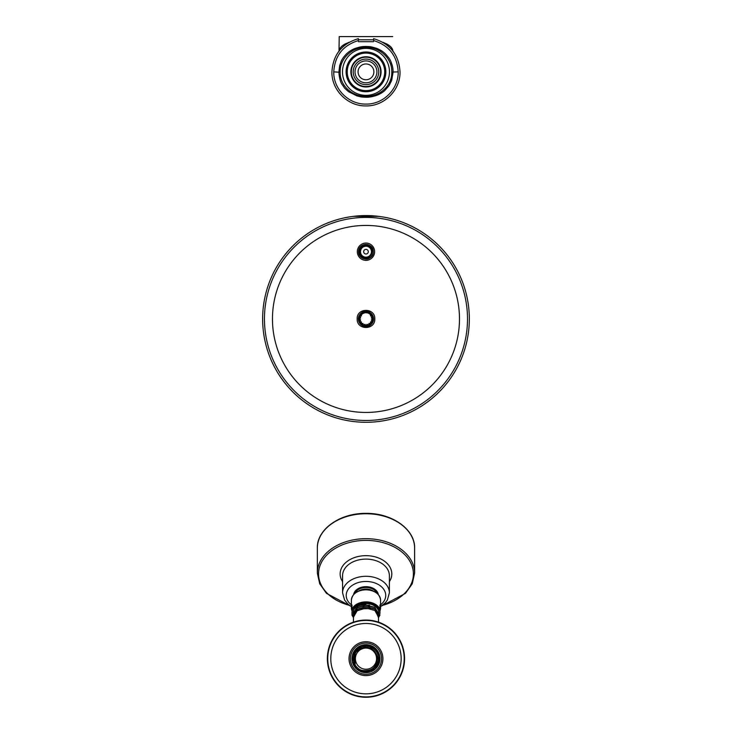 <?xml version="1.0" encoding="UTF-8"?>
<svg xmlns="http://www.w3.org/2000/svg" width="732" height="732" viewBox="0 0 732 732"><rect width="100%" height="100%" fill="white"/><g stroke="black" fill="none" stroke-linecap="round" stroke-linejoin="round"><path stroke-width="1.1" d="M317.34 227.744A103.349 103.349 0 0 0 286.066 384.474A103.349 103.349 0 0 0 445.889 384.474A103.349 103.349 0 0 0 317.34 227.744M318.2 229.354A101.528 101.528 0 0 0 287.475 383.321A101.528 101.528 0 0 0 444.48 383.321A101.528 101.528 0 0 0 318.2 229.354M353.346 216.361L378.609 216.361M374.793 318.932C375.324 307.605 356.685 307.504 357.161 318.932C356.63 330.269 375.26 330.37 374.793 318.932M365.973 225.429A93.513 93.513 0 0 0 272.46 318.932A93.513 93.513 0 0 0 365.973 412.445A93.513 93.513 0 0 0 459.486 318.932A93.513 93.513 0 0 0 365.973 225.429M365.973 311.338A7.604 7.604 0 0 0 358.378 318.932A7.604 7.604 0 0 0 365.973 326.536A7.604 7.604 0 0 0 373.576 318.932A7.604 7.604 0 0 0 365.973 311.338M365.973 312.28A6.652 6.652 0 0 0 359.32 318.932A6.652 6.652 0 0 0 365.973 325.584A6.652 6.652 0 0 0 372.625 318.932A6.652 6.652 0 0 0 365.973 312.28M367.254 312.866L365.973 312.738A6.204 6.204 0 0 0 362.331 313.918L362.331 313.918M369.623 313.918L369.623 313.918A6.204 6.204 0 0 0 365.973 312.738M365.323 312.765L364.71 312.866L365.323 312.765M364.271 312.976L363.758 313.14M361.974 314.257L361.974 314.257A6.149 6.149 0 0 0 361.297 314.934L361.471 315.895A5.435 5.435 0 0 0 361.443 315.94L360.492 316.151A6.149 6.149 0 0 0 360.126 317.029L360.647 317.853A5.435 5.435 0 0 0 360.638 317.898L359.842 318.457A6.149 6.149 0 0 0 359.842 319.417L360.638 319.966A5.435 5.435 0 0 0 360.647 320.021L360.126 320.845A6.149 6.149 0 0 0 360.492 321.723L361.443 321.934A5.435 5.435 0 0 0 361.471 321.979L361.297 322.931A6.149 6.149 0 0 0 361.974 323.608L362.935 323.443A5.435 5.435 0 0 0 362.981 323.471L363.182 324.422A6.149 6.149 0 0 0 364.069 324.788L364.893 324.258A5.435 5.435 0 0 0 364.939 324.276L365.497 325.072A6.149 6.149 0 0 0 366.458 325.072L367.007 324.276A5.435 5.435 0 0 0 367.061 324.258L367.876 324.788A6.149 6.149 0 0 0 368.763 324.422L368.974 323.471A5.435 5.435 0 0 0 369.02 323.443L369.971 323.608A6.149 6.149 0 0 0 370.648 322.931L370.483 321.979A5.435 5.435 0 0 0 370.511 321.934L371.463 321.723A6.149 6.149 0 0 0 371.829 320.845L371.298 320.021A5.435 5.435 0 0 0 371.307 319.966L372.112 319.417A6.149 6.149 0 0 0 372.112 318.457L371.307 317.898A5.435 5.435 0 0 0 371.298 317.853L371.829 317.029A6.149 6.149 0 0 0 371.463 316.151L370.511 315.94A5.435 5.435 0 0 0 370.483 315.895L370.648 314.934A6.149 6.149 0 0 0 369.971 314.257L369.971 314.257M365.973 36.6L392.727 36.6L339.227 36.6L338.998 51.377M370.172 36.6L390.559 36.6M389.698 36.6L388.427 36.6M361.773 36.6L341.396 36.6M343.518 36.6L342.256 36.6M392.956 51.377L392.956 51.469C392.892 48.678 390.833 46.18 386.789 43.984L382.717 42.218M373.576 38.677C390.083 43.609 398.903 54.671 400.02 71.864C400.486 90.054 384.163 106.378 365.973 105.911C347.782 106.378 331.459 90.054 331.925 71.864C333.051 54.671 341.862 43.609 358.378 38.677L358.378 40.553C342.979 45.338 334.78 55.778 333.755 71.864C333.353 89.13 348.707 104.484 365.973 104.081C383.239 104.484 398.601 89.13 398.19 71.864C397.174 55.778 388.967 45.338 373.576 40.553L373.576 38.677M373.576 39.803L358.378 39.803M358.378 41.687L373.576 41.687M340.17 72.075C339.73 57.718 353.181 46.692 365.973 47.553C378.764 46.692 392.224 57.718 391.785 72.075C392.206 86.431 378.545 97.008 365.973 96.166C353.4 97.008 339.74 86.431 340.17 72.075L338.852 72.212L339.639 65.724L341.075 61.598C341.899 59.384 343.647 56.867 346.327 54.04C348.935 51.487 352.065 49.547 355.715 48.221C359.641 47.058 361.187 46.528 365.973 46.464C371.179 46.674 370.895 46.72 375.964 48.129C379.643 49.456 382.708 51.286 385.151 53.601C388.555 57.252 390.495 59.997 390.989 61.854C392.013 64.782 393.111 66.996 393.102 72.212L391.666 80.419L388.994 85.781L384.794 90.558C382.131 92.818 379.249 94.474 376.129 95.535C372.195 96.798 368.809 97.374 365.973 97.255C360.345 96.972 361.928 97.109 356.813 95.865L348.514 91.656C342.768 86.55 345.129 88.526 342.375 84.866C340.49 82.396 339.319 78.178 338.852 72.212L333.755 71.864M365.973 91.729L366.009 91.729A19.865 19.865 0 0 0 385.846 71.846A19.865 19.865 0 0 0 365.973 51.99L365.945 51.99A19.865 19.865 0 0 0 346.108 71.873A19.865 19.865 0 0 0 365.973 91.729M351.314 71.864A14.658 14.658 0 0 1 365.973 57.206A14.658 14.658 0 0 1 380.631 71.864A14.658 14.658 0 0 1 365.973 86.522A14.658 14.658 0 0 1 351.314 71.864M365.973 59.091A12.764 12.764 0 0 0 353.208 71.864A12.764 12.764 0 0 0 365.973 84.628A12.764 12.764 0 0 0 378.746 71.864A12.764 12.764 0 0 0 365.973 59.091M365.973 60.921A10.943 10.943 0 0 0 355.029 71.864A10.943 10.943 0 0 0 365.973 82.808A10.943 10.943 0 0 0 376.916 71.864A10.943 10.943 0 0 0 365.973 60.921A10.943 10.943 0 0 1 376.916 71.864A10.943 10.943 0 0 1 365.973 82.808A10.943 10.943 0 0 1 355.029 71.864A10.943 10.943 0 0 1 365.973 60.921M365.973 63.959A7.906 7.906 0 0 0 358.067 71.864A7.906 7.906 0 0 0 365.973 79.761A7.906 7.906 0 0 0 373.878 71.864A7.906 7.906 0 0 0 365.973 63.959M327.369 658.663A38.604 38.604 0 0 1 365.973 620.059A38.604 38.604 0 0 1 404.576 658.663A38.604 38.604 0 0 1 365.973 697.267A38.604 38.604 0 0 1 327.369 658.663M327.744 658.663A38.238 38.238 0 0 0 365.973 696.901A38.238 38.238 0 0 0 404.21 658.663A38.238 38.238 0 0 0 365.973 620.425A38.238 38.238 0 0 0 327.744 658.663M361.947 670.75A12.737 12.737 0 0 1 361.791 670.695L362.697 670.979A12.737 12.737 0 0 0 369.248 670.979L370.154 670.695A12.737 12.737 0 0 1 370.008 670.75M369.34 671.125A12.911 12.911 0 0 1 362.615 671.125L362.697 670.979M357.673 668.252L358.113 669.304L357.747 668.124A12.535 12.535 0 0 0 361.892 670.521L362.615 671.125M356.859 667.804A12.911 12.911 0 0 1 353.501 661.984L353.675 661.984A12.737 12.737 0 0 1 353.465 661.06L353.675 661.984A12.737 12.737 0 0 0 356.951 667.657L357.646 668.307A12.737 12.737 0 0 1 357.527 668.197M352.833 660.154L353.519 661.06L352.833 660.154A13.231 13.231 0 0 1 352.833 657.171L353.666 656.265A12.535 12.535 0 0 0 353.666 661.06L353.501 661.984M374.427 668.197A12.737 12.737 0 0 1 374.308 668.307L375.086 667.804A12.911 12.911 0 0 0 378.453 661.984L378.49 661.06A12.737 12.737 0 0 1 378.453 661.206M375.086 667.804L374.198 668.124L373.832 669.304L374.272 668.252M370.127 670.64L371.078 670.475L370.053 670.521A12.535 12.535 0 0 0 374.198 668.124M371.078 670.475A12.865 12.865 0 0 0 373.659 668.984M371.261 670.796A13.231 13.231 0 0 0 373.832 669.304M370.053 670.521L369.248 670.979M357.747 668.124L356.951 667.657M379.121 657.171L378.426 656.265L379.121 657.171A13.231 13.231 0 0 1 379.121 660.154L378.27 661.984A12.737 12.737 0 0 1 375.004 667.657M378.426 661.06L379.121 660.154M378.279 661.06A12.535 12.535 0 0 0 378.279 656.265L378.426 656.265M378.453 655.341L378.27 655.341A12.737 12.737 0 0 1 378.49 656.265L378.27 655.341A12.737 12.737 0 0 0 375.004 649.668L375.086 649.522A12.911 12.911 0 0 1 378.453 655.341L378.279 656.265M370.008 646.576A12.737 12.737 0 0 1 370.154 646.631L371.078 646.85A12.865 12.865 0 0 1 373.659 648.342L374.308 649.028A12.737 12.737 0 0 1 374.427 649.128M358.113 648.021L357.673 649.074L358.113 648.021A13.231 13.231 0 0 1 360.693 646.539L361.791 646.631A12.737 12.737 0 0 1 361.937 646.576M353.666 656.265L353.501 655.341A12.911 12.911 0 0 1 356.859 649.522L357.564 648.872L356.951 649.668A12.737 12.737 0 0 1 357.646 649.028L357.673 649.074M356.859 649.522L356.951 649.668A12.737 12.737 0 0 0 353.675 655.341L353.465 656.265A12.737 12.737 0 0 1 353.492 656.119M375.004 649.668L374.391 648.872L375.086 649.522M374.272 649.074L373.659 648.342M369.248 646.347L370.246 646.484L369.248 646.347A12.737 12.737 0 0 0 362.697 646.347L361.791 646.631L362.615 646.2A12.911 12.911 0 0 1 369.34 646.2M361.818 646.685L360.693 646.539M361.892 646.804A12.535 12.535 0 0 0 357.747 649.202M353.519 656.265L352.833 657.171M361.635 670.96L360.693 670.796L361.635 670.96M358.113 669.304A13.231 13.231 0 0 0 360.693 670.796M358.296 668.984A12.865 12.865 0 0 0 360.876 670.475M353.199 657.171A12.865 12.865 0 0 0 353.199 660.154M358.296 648.342A12.865 12.865 0 0 1 360.876 646.85M371.078 646.85L370.127 646.685M374.198 649.202A12.535 12.535 0 0 0 370.053 646.804M371.261 646.539A13.231 13.231 0 0 1 373.832 648.021M378.755 660.154A12.865 12.865 0 0 0 378.755 657.171M369.587 647.921L368.535 647.628M377.309 658.416C376.541 667.74 371.252 671.72 361.443 670.338A12.526 12.526 0 0 1 354.508 663.695C352.659 654.015 356.402 648.561 365.726 647.335C372.396 647.6 376.257 651.297 377.309 658.416M365.973 669.24A10.577 10.577 0 0 1 355.395 658.663A10.577 10.577 0 0 1 365.973 648.085A10.577 10.577 0 0 1 376.55 658.663A10.577 10.577 0 0 1 365.973 669.24M366.668 603.607L357.134 606.389L353.483 613.535M378.462 614.313L374.839 607.569L365.973 605.163L357.134 607.944L353.483 615.09M363.035 606.828L369.559 606.828M363.045 605.273L369.568 605.263M353.455 615.932L357.106 609.326L365.973 606.526L374.821 608.914L378.499 615.09M353.455 614.313L357.106 607.761L365.973 604.961L374.821 607.359L378.499 613.535M353.455 612.748L358.881 605.108M378.462 615.868L374.83 609.143L365.973 606.773L357.125 609.582L353.474 616.655M361.059 608.832L370.529 608.567M353.455 622.145L353.455 617.213L357.106 610.799L365.973 608.036L374.83 610.461L378.49 616.856M378.49 617.424L376.568 613.041L378.499 617.689L378.499 622.145M376.568 612.647L378.215 615.841M368.919 646.493L365.973 646.136A12.526 12.526 0 0 0 361.745 646.878M360.684 647.308L360.894 647.216A12.526 12.526 0 0 0 358.616 648.525M356.685 650.263A12.526 12.526 0 0 0 353.465 659.175M353.519 659.962A12.526 12.526 0 0 0 354.059 662.506M361.443 670.338A12.526 12.526 0 0 0 365.973 671.189C377.328 671.82 383.074 655.579 373.86 648.927C364.49 640.399 348.752 652.404 354.508 663.695M363.777 646.338L362.194 646.722M358.698 648.47L356.612 650.345M355.212 652.267L354.132 654.591M353.565 656.961L353.583 660.456M360.858 670.091L365.973 671.189A12.526 12.526 0 0 0 374.994 667.346A12.526 12.526 0 0 1 365.973 671.189L360.867 670.1M365.973 646.136A12.526 12.526 0 0 1 378.142 655.689A12.526 12.526 0 0 0 365.973 646.136L355.139 652.386L355.121 664.912M356.658 667.026L358.589 668.783M373.082 648.351L369.825 646.74M376.751 652.276L375.882 651.004M375.415 666.889L378.115 655.57M377.575 653.932L377.355 653.429M377.026 656.137L376.257 653.896M373.823 650.492L372.121 649.147M369.962 648.058L367.839 647.481M378.499 658.663A12.526 12.526 0 0 1 375.15 667.191A12.526 12.526 0 0 0 378.481 658.059L378.499 658.663A12.526 12.526 0 0 0 378.481 658.059M382.534 605.346A47.424 33.535 0 0 0 412.647 567.986A47.424 33.535 0 0 0 365.991 540.399L365.973 540.399A47.424 33.535 0 0 0 319.308 567.977A47.424 33.535 0 0 0 349.411 605.346M389.378 581.666A25.84 18.273 180 0 0 365.973 555.661L365.973 555.661A25.84 18.273 180 0 0 342.567 581.666M353.657 594.512A12.38 8.757 0 0 1 365.973 586.671A12.38 8.757 0 0 1 378.288 594.512M379.954 610.836A14.594 10.321 0 0 0 380.567 607.889A14.594 10.321 0 0 0 379.954 604.943L379.954 612.62A13.981 9.891 0 0 1 378.499 617.012M351.387 607.889A14.594 10.321 0 0 0 351.991 610.836L351.991 604.943A14.594 10.321 0 0 0 351.387 607.889L351.387 600.149C352.293 593.725 357.161 590.23 365.973 589.653C374.793 590.23 379.652 593.725 380.567 600.149A14.594 10.321 180 0 0 365.973 589.836A14.594 10.321 180 0 0 351.387 600.149M378.471 614.459A12.764 9.031 180 0 0 378.746 612.62A12.764 9.031 180 0 0 365.973 603.589L365.973 603.589A12.764 9.031 180 0 0 353.208 612.62A12.764 9.031 180 0 0 353.455 614.377M353.455 617.021A13.981 9.891 0 0 1 351.991 612.62L351.991 615.2L353.455 617.588M378.499 617.588L379.954 615.136M377.007 593.277A11.547 8.162 180 0 0 365.973 587.503A11.547 8.162 180 0 0 354.938 593.277M365.973 254.013A2.315 2.315 0 0 1 363.658 251.698A2.315 2.315 0 0 1 365.973 249.383A2.315 2.315 0 0 1 368.288 251.698A2.315 2.315 0 0 1 365.973 254.013M365.973 257.179A5.481 5.481 0 0 1 360.492 251.698A5.481 5.481 0 0 1 365.973 246.217A5.481 5.481 0 0 1 371.453 251.698A5.481 5.481 0 0 1 365.973 257.179M365.973 245.906A5.792 5.792 0 0 1 371.764 251.698A5.792 5.792 0 0 1 365.973 257.49A5.792 5.792 0 0 1 360.181 251.698A5.792 5.792 0 0 1 365.973 245.906A5.792 5.792 0 0 0 360.181 251.698A5.792 5.792 0 0 0 365.973 257.49A5.792 5.792 0 0 0 371.764 251.698A5.792 5.792 0 0 0 365.973 245.906M359.888 251.698A6.085 6.085 0 0 1 365.973 245.613A6.085 6.085 0 0 1 372.057 251.698A6.085 6.085 0 0 1 365.973 257.783A6.085 6.085 0 0 1 359.888 251.698M373.265 251.698A7.293 7.293 0 0 1 365.973 258.982A7.293 7.293 0 0 1 358.689 251.698A7.293 7.293 0 0 1 365.973 244.406A7.293 7.293 0 0 1 373.265 251.698A7.293 7.293 0 0 0 363.886 244.717A7.293 7.293 0 0 0 359.888 255.697A7.293 7.293 0 0 0 373.265 251.698C373.805 242.319 358.14 242.329 358.689 251.698L361.187 246.208C367.537 242.923 371.572 244.763 373.265 251.698C373.686 261.159 358.158 261.022 358.689 251.698C358.277 261.168 373.778 261.022 373.265 251.698C371.764 245.046 367.885 243.097 361.645 245.833C356.951 251.826 358.158 256.2 365.259 258.945A7.293 7.293 0 0 0 370.612 257.316C364.81 262.697 355.267 254.489 359.723 247.947C363.035 241.633 373.677 244.58 373.265 251.698C373.64 261.123 358.323 261.123 358.689 251.698C358.158 261.022 373.686 261.159 373.265 251.698C371.572 244.763 367.537 242.923 361.187 246.208L358.689 251.698C358.177 242.374 373.64 242.21 373.265 251.698C373.814 261.05 358.168 261.095 358.689 251.698C358.323 261.123 373.64 261.123 373.265 251.698C373.64 242.21 358.177 242.374 358.689 251.698C358.241 242.246 373.796 242.365 373.265 251.698C373.622 261.168 358.241 261.059 358.689 251.698C358.168 261.095 373.814 261.05 373.265 251.698C373.796 242.365 358.241 242.246 358.689 251.698C358.305 242.265 373.631 242.265 373.265 251.698L373.192 252.686C372.506 261.388 358.305 260.555 358.689 251.698C358.241 261.059 373.622 261.168 373.265 251.698C373.631 242.265 358.305 242.265 358.689 251.698C358.149 242.347 373.75 242.274 373.265 251.698C373.741 261.123 358.149 261.04 358.689 251.698C358.305 260.555 372.506 261.388 373.192 252.686L373.265 251.698C373.75 242.274 358.149 242.347 358.689 251.698C358.332 242.201 373.75 242.365 373.265 251.698C373.631 261.123 358.314 261.123 358.689 251.698C358.149 261.04 373.741 261.123 373.265 251.698C373.75 242.365 358.332 242.201 358.689 251.698C358.186 242.374 373.613 242.191 373.265 251.698C373.732 258.579 363.392 261.772 359.888 255.697A7.293 7.293 0 0 1 358.845 250.198C356.328 260.308 373.64 262.12 373.265 251.698M371.783 249.896L372.012 251.698M374.619 251.698A8.647 8.647 0 0 1 365.973 260.345A8.647 8.647 0 0 1 357.326 251.698A8.647 8.647 0 0 1 365.973 243.051A8.647 8.647 0 0 1 374.619 251.698M369.349 311.585L370.392 313.872A6.716 6.716 0 0 1 370.273 324.102A6.716 6.716 0 0 1 360.858 323.297A6.716 6.716 0 0 1 361.562 313.872L360.977 313.204M361.562 313.872L362.596 311.585M370.968 313.204L370.392 313.872M338.998 51.469C339.062 48.678 341.112 46.18 345.165 43.984L349.237 42.218M391.785 72.075L398.19 71.864M365.973 96.166L365.973 97.255M365.973 47.553L365.973 46.464M366.009 95.352A23.488 23.488 0 0 1 342.485 71.882A23.488 23.488 0 0 1 365.936 48.376A23.488 23.488 0 0 1 389.461 71.846A23.488 23.488 0 0 1 366.009 95.352M347.224 71.864A18.748 18.748 0 0 0 365.954 90.612A18.748 18.748 0 0 0 384.73 71.864A18.748 18.748 0 0 0 366 53.107A18.748 18.748 0 0 0 347.224 71.864M350.866 71.864A15.107 15.107 0 0 0 365.954 86.971A15.107 15.107 0 0 0 381.079 71.864A15.107 15.107 0 0 0 365.991 56.757A15.107 15.107 0 0 0 350.866 71.864M401.154 658.763A35.182 35.182 180 0 1 365.927 693.845A35.182 35.182 180 0 1 330.791 658.663A35.182 35.182 0 0 1 366.027 623.481A35.182 35.182 0 0 1 401.154 658.663A35.182 35.182 180 0 1 401.154 658.763M349.036 658.617A16.937 16.937 180 0 0 349.036 658.663A16.937 16.937 -0 0 0 365.954 675.599A16.937 16.937 -0 0 0 382.909 658.663A16.937 16.937 180 0 0 366 641.726A16.937 16.937 180 0 0 349.036 658.617M350.408 658.617A15.573 15.573 0 0 1 366 643.089A15.573 15.573 0 0 1 381.546 658.708A15.573 15.573 0 0 1 365.954 674.236A15.573 15.573 0 0 1 350.408 658.617M379.963 658.663A13.99 13.99 0 0 0 365.991 644.672A13.99 13.99 0 0 0 351.982 658.663A13.99 13.99 0 0 0 365.954 672.653A13.99 13.99 0 0 0 379.963 658.663M317.34 548.131C316.736 529.327 340.133 512.922 365.973 513.388C391.812 512.922 415.209 529.327 414.614 548.131A48.632 34.395 180 0 0 366 513.745A48.632 34.395 180 0 0 365.973 513.745A48.632 34.395 180 0 0 317.34 548.131L317.34 573.064A48.632 34.395 0 0 1 365.973 538.679A48.632 34.395 0 0 1 366 538.679A48.632 34.395 0 0 1 414.614 573.064L412.262 583.761L405.473 593.368L381.674 605.959M365.973 559.102A23.406 16.552 180 0 0 365.954 559.102A23.406 16.552 180 0 0 342.567 575.645L342.567 592.847A23.406 16.552 0 0 1 365.973 576.294A23.406 16.552 0 0 1 366 576.294A23.406 16.552 0 0 1 389.378 592.847L389.378 575.645A23.406 16.552 180 0 0 365.973 559.102M380.567 604.842A19.755 13.972 0 0 0 384.053 589.791A19.755 13.972 0 0 0 365.991 581.455L365.973 581.455A19.755 13.972 0 0 0 347.892 589.782A19.755 13.972 0 0 0 351.387 604.842M351.991 609.244A14.594 10.321 0 0 1 365.963 601.869A14.594 10.321 0 0 1 379.954 609.244M351.991 612.62A13.981 9.891 0 0 1 365.963 602.729A13.981 9.891 0 0 1 379.954 612.62M373.384 591.108A10.943 7.741 180 0 0 365.973 589.059A10.943 7.741 180 0 0 358.561 591.108M377.154 216.187L371.591 215.739M349.356 216.928L343.884 217.971M378.499 617.168L378.499 616.536M353.455 658.05L353.455 658.663M317.34 573.064L319.692 583.761L326.481 593.368L350.271 605.959M414.614 548.131L414.614 573.064M380.567 606.663L385.508 602.61L387.365 600.057L389.378 592.847M342.567 592.847L344.607 600.103L348.075 604.257L351.387 606.663M380.567 607.889L380.567 600.149"/></g></svg>
